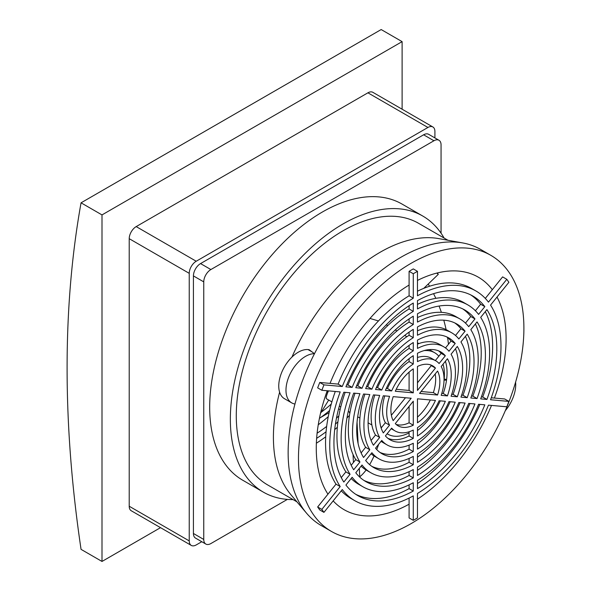 <?xml version="1.0" encoding="UTF-8"?>
<svg xmlns="http://www.w3.org/2000/svg" width="591" height="591" viewBox="0 0 591 591"><rect width="100%" height="100%" fill="white"/><g stroke="black" fill="none" stroke-linecap="round" stroke-linejoin="round"><path stroke-width="0.89" d="M160.523 527.66L101.999 561.45L81.056 549.364A1150.507 664.254 60 0 1 81.056 202.816L381.173 29.55L402.109 41.636L402.109 109.217M101.999 561.45L101.999 214.91L81.056 202.816M101.999 214.91L402.109 41.636M201.782 541.718L196.219 544.932A9.87 5.696 -60 0 1 191.285 545.419L131.261 510.764A9.87 5.696 -60 0 1 129.215 506.243L129.215 238.683A9.87 5.696 -60 0 1 136.196 226.597L367.912 92.817A9.87 5.696 -60 0 1 372.847 92.322L432.871 126.976A9.87 5.696 -60 0 1 434.91 131.498L434.91 137.925M191.285 545.419A9.87 5.696 -60 0 1 189.238 540.898L189.238 273.338A9.87 5.696 -60 0 1 196.219 261.244L427.936 127.464A9.87 5.696 -60 0 1 432.871 126.976M438.973 140.266L428.638 134.305A10.069 5.814 120 0 0 423.607 134.8L200.548 263.586A10.069 5.814 120 0 0 193.427 275.916L193.427 533.481A10.069 5.814 120 0 0 195.51 538.091L205.838 544.06A10.069 5.814 -60 0 1 203.755 539.45L203.755 281.877A10.069 5.814 -60 0 1 210.876 269.548L433.934 140.761A10.069 5.814 -60 0 1 438.973 140.266A10.069 5.814 -60 0 1 441.056 144.876L441.056 233.194M329.121 412.592L320.75 417.423M287.359 499.402L210.876 543.557A10.069 5.814 -60 0 1 205.838 544.06M436.838 273.079A123.497 106.668 -33.2 0 1 438.271 274.364L423.74 288.364M437.34 272.953L438.271 274.364M378.676 444.277A123.497 38.858 -88 0 1 376.74 449.581M374.066 455.993A123.497 38.858 -88 0 1 369.634 464.644M366.117 470.008A123.497 38.858 -88 0 1 359.742 476.819L359.321 468.353M428.209 284.057A123.497 97.397 -95.1 0 1 429.524 286.251M433.558 293.675A123.497 97.397 -95.1 0 1 435.803 298.337M439.069 306.042A123.497 97.397 -95.1 0 1 441.366 312.344M443.782 320.182A123.497 97.397 -95.1 0 1 446.102 329.623M447.572 337.579A123.497 97.397 -95.1 0 1 448.48 344.228M444.04 380.131L446.515 380.168M293.077 499.602A159.407 92.033 -60 0 1 263.364 492.14L242.702 480.21A159.407 92.033 -60 0 1 209.687 407.236A159.407 92.033 -60 0 1 279.27 246.816A159.407 92.033 -60 0 1 402.109 204.109L422.764 216.04A159.407 92.033 -60 0 1 444.092 238.04M318.246 424.774A122.551 70.757 120 0 0 328.264 416.648M378.454 320.95L369.996 318.453M328.699 400.048L320.514 413.345M328.478 390.865C326.335 395.578 325.7 398.231 326.572 398.822L331.891 401.887M326.616 392.454L327.968 390.821M353.034 454.501L353.425 462.472M358.102 443.523L357.053 422.27M446.604 379.555L444.166 378.971M386.278 388.398L387.467 388.509A40.55 23.411 -60 0 1 409.09 361.611L409.09 358.678M396.214 389.292L409.09 390.437L409.09 372.138M380.574 426A46.985 27.127 120 0 0 381.424 427.648L385.369 422.735A40.55 23.411 -60 0 1 382.51 409.969A40.55 23.411 -60 0 1 384.741 395.889M391.368 415.274L405.463 397.743M387.127 433.764A46.985 27.127 120 0 0 387.689 434.104A46.985 27.127 120 0 0 409.09 432.908L409.09 431.762M413.279 425.21A34.625 19.991 -60 0 1 398.061 425.823A34.625 19.991 -60 0 1 395.29 423.607L413.279 401.23L413.279 425.21L409.09 422.794L409.09 406.438M409.09 422.794A34.625 19.991 -60 0 1 396.088 424.39M430.337 399.967A34.625 19.991 -60 0 1 417.468 417.113M444.033 380.19A46.985 27.127 120 0 0 444.402 374.236A46.985 27.127 120 0 0 443.051 364.189M417.468 382.813L431.26 365.644L435.449 368.067L417.468 390.437L417.468 366.457A34.625 19.991 -60 0 1 432.686 365.851A34.625 19.991 -60 0 1 435.449 368.067M430.462 364.861A34.625 19.991 -60 0 1 431.26 365.644M435.353 360.554L438.847 356.21A46.985 27.127 120 0 0 434.673 352.731A46.985 27.127 120 0 0 424.102 350.618M417.468 357.489A40.55 23.411 -60 0 1 431.46 358.301L435.641 360.717A40.55 23.411 -60 0 1 439.091 363.539L445.341 355.76L441.152 353.344L438.847 356.21M421.088 391.508L433.358 392.609L437.547 395.024L419.558 393.414L437.547 371.045A34.625 19.991 -60 0 1 439.852 381.697A34.625 19.991 -60 0 1 437.547 395.024M435.183 373.977A34.625 19.991 -60 0 1 435.67 379.282A34.625 19.991 -60 0 1 433.358 392.609M263.364 492.14A159.407 92.033 -60 0 1 230.35 419.167A159.407 92.033 -60 0 1 299.933 258.747A159.407 92.033 -60 0 1 422.764 216.04M321.194 412.23A100.404 57.97 120 0 0 331.278 404.037M349.806 413.279L349.163 411.861M316.636 438.33A128.469 74.171 120 0 0 326.069 431.762M335.422 424.094A128.469 74.171 120 0 0 337.926 421.834M319.421 418.354A106.321 61.383 120 0 0 329.601 410.501M338.599 408.809L340.113 409.681M317.101 433.188A122.551 70.757 120 0 0 326.66 426.414M336.464 418.132A122.551 70.757 120 0 0 338.85 415.909M387.467 388.509L391.656 390.924A40.55 23.411 -60 0 1 413.279 364.026L409.09 361.611M391.656 390.924L385.406 390.363A50.73 29.291 -60 0 1 413.279 355.693L413.279 364.026M366.486 386.632L367.705 386.743L371.894 389.159A72.767 42.013 -60 0 1 413.279 337.683L409.09 335.26L409.09 332.12M367.705 386.743A72.767 42.013 -60 0 1 409.09 335.26M371.894 389.159L365.652 388.605A82.947 47.893 -60 0 1 413.279 329.357L413.279 337.683M346.732 384.867L347.966 384.977L352.155 387.393A104.984 60.614 -60 0 1 413.279 311.361L409.09 308.945L409.09 305.71M347.966 384.977A104.984 60.614 -60 0 1 409.09 308.945M352.155 387.393L345.912 386.839A115.164 66.495 -60 0 1 413.279 303.043L413.279 311.361M409.09 390.437L413.279 392.852L395.29 391.249A34.625 19.991 -60 0 1 413.279 368.873L413.279 392.852M356.602 385.753L357.836 385.857L362.024 388.28L355.782 387.718A99.059 57.194 -60 0 1 413.279 316.2L413.279 324.518L409.09 322.102L409.09 318.904M362.024 388.28A88.872 51.314 -60 0 1 413.279 324.518M357.836 385.857A88.872 51.314 -60 0 1 409.09 322.102M376.371 387.519L377.583 387.622L381.771 390.045L375.529 389.484A66.842 38.592 -60 0 1 413.279 342.521L413.279 350.847L409.09 348.431L409.09 345.366M381.771 390.045A56.655 32.712 -60 0 1 413.279 350.847M377.583 387.622A56.655 32.712 -60 0 1 409.09 348.431M385.369 422.735L389.558 425.151A40.55 23.411 -60 0 1 386.699 412.385A40.55 23.411 -60 0 1 389.558 396.325L383.308 395.763A50.73 29.291 -60 0 0 379.496 416.544A50.73 29.291 -60 0 0 383.308 432.93L389.558 425.151M361.123 452.905L365.615 447.313A72.767 42.013 -60 0 1 359.734 423.119A72.767 42.013 -60 0 1 364.92 394.123M365.615 447.313L369.803 449.729A72.767 42.013 -60 0 1 363.916 425.542A72.767 42.013 -60 0 1 369.803 394.559L363.561 393.998A82.947 47.893 -60 0 0 356.713 429.701A82.947 47.893 -60 0 0 363.561 457.493L369.803 449.729M341.266 477.609L345.875 471.869A104.984 60.614 -60 0 1 336.951 436.276A104.984 60.614 -60 0 1 345.159 392.358M345.875 471.869L350.064 474.285A104.984 60.614 -60 0 1 341.14 438.692A104.984 60.614 -60 0 1 350.064 392.793L343.822 392.232A115.164 66.495 -60 0 0 333.937 442.851A115.164 66.495 -60 0 0 343.822 482.049L350.064 474.285M393.2 396.642L411.181 398.253L393.2 420.629A34.625 19.991 -60 0 1 390.887 409.969A34.625 19.991 -60 0 1 393.2 396.642M359.934 462.014L353.691 469.771A99.059 57.194 -60 0 1 345.329 436.276A99.059 57.194 -60 0 1 353.691 393.118L359.934 393.672A88.872 51.314 -60 0 0 352.531 432.117A88.872 51.314 -60 0 0 359.934 462.014L355.745 459.591A88.872 51.314 -60 0 1 348.343 429.701A88.872 51.314 -60 0 1 355.036 393.237M351.18 465.265L355.745 459.591M379.681 437.443L373.431 445.215A66.842 38.592 -60 0 1 368.104 423.119A66.842 38.592 -60 0 1 373.431 394.877L379.681 395.438A56.655 32.712 -60 0 0 375.307 418.967A56.655 32.712 -60 0 0 379.681 437.443L375.492 435.028A56.655 32.712 -60 0 1 371.118 416.544A56.655 32.712 -60 0 1 374.82 395.002M371.096 440.494L375.492 435.028M413.279 438.396L413.279 430.063A40.55 23.411 -60 0 1 395.098 430.95A40.55 23.411 -60 0 1 391.656 428.128L385.406 435.907A50.73 29.291 -60 0 0 390.001 439.77A50.73 29.291 -60 0 0 413.279 438.396L409.09 435.981A50.73 29.291 -60 0 1 387.999 438.411M409.09 435.981L409.09 432.908M413.279 464.733L413.279 456.407A72.767 42.013 -60 0 1 378.986 458.852A72.767 42.013 -60 0 1 371.894 452.713L365.652 460.478A82.947 47.893 -60 0 0 373.896 467.673A82.947 47.893 -60 0 0 413.279 464.733L409.09 462.31A82.947 47.893 -60 0 1 371.857 466.373M378.986 458.852L374.805 456.429A72.767 42.013 -60 0 1 371.052 453.762M409.09 462.31L409.09 458.431M413.279 491.047L413.279 482.729A104.984 60.614 -60 0 1 362.881 486.748A104.984 60.614 -60 0 1 352.155 477.269L345.912 485.026A115.164 66.495 -60 0 0 357.791 495.576A115.164 66.495 -60 0 0 413.279 491.047L409.09 488.631A115.164 66.495 -60 0 1 355.73 494.298M362.881 486.748L358.693 484.332A104.984 60.614 -60 0 1 351.157 478.503M409.09 488.631L409.09 484.871M413.279 477.89A99.059 57.194 -60 0 1 365.844 481.621A99.059 57.194 -60 0 1 355.782 472.756L362.024 464.991A88.872 51.314 -60 0 0 370.934 472.8A88.872 51.314 -60 0 0 413.279 469.564L413.279 477.89L409.09 475.474L409.09 471.662M370.934 472.8L366.745 470.384A88.872 51.314 -60 0 1 361.086 466.151M409.09 475.474A99.059 57.194 -60 0 1 363.79 480.335M413.279 451.568A66.842 38.592 -60 0 1 381.949 453.718A66.842 38.592 -60 0 1 375.529 448.192L381.771 440.428A56.655 32.712 -60 0 0 387.046 444.897A56.655 32.712 -60 0 0 413.279 443.243L413.279 451.568L409.09 449.145L409.09 445.149M387.046 444.897L382.857 442.482A56.655 32.712 -60 0 1 381.062 441.307M409.09 449.145A66.842 38.592 -60 0 1 379.924 452.396M439.091 400.742A40.55 23.411 -60 0 1 417.468 427.648L417.468 435.981A50.73 29.291 -60 0 0 445.341 401.304L439.091 400.742M440.28 400.853A50.73 29.291 -60 0 1 417.468 430.573M458.845 402.508A72.767 42.013 -60 0 1 417.468 453.991L417.468 462.31A82.947 47.893 -60 0 0 465.087 403.069L458.845 402.508M460.071 402.619A82.947 47.893 -60 0 1 417.468 457.131M478.584 404.274A104.984 60.614 -60 0 1 417.468 480.306L417.468 488.631A115.164 66.495 -60 0 0 484.827 404.828L478.584 404.274M479.826 404.384A115.164 66.495 -60 0 1 417.468 483.541M468.715 403.394L474.957 403.948A99.059 57.194 -60 0 1 417.468 475.474L417.468 467.149A88.872 51.314 -60 0 0 468.715 403.394M469.948 403.505A99.059 57.194 -60 0 1 417.468 470.347M448.968 401.629L455.218 402.183A66.842 38.592 -60 0 1 417.468 449.145L417.468 440.82A56.655 32.712 -60 0 0 448.968 401.629M450.179 401.74A66.842 38.592 -60 0 1 417.468 443.885M417.468 398.814L435.449 400.417A34.625 19.991 -60 0 1 417.468 422.794L417.468 398.814M447.431 395.904A50.73 29.291 -60 0 0 451.243 375.122A50.73 29.291 -60 0 0 447.431 358.744L441.182 366.516A40.55 23.411 -60 0 1 444.04 379.282A40.55 23.411 -60 0 1 441.182 395.349L447.431 395.904L443.243 393.488L441.817 393.362M445.415 361.256A50.73 29.291 -60 0 1 447.055 372.707A50.73 29.291 -60 0 1 443.243 393.488M467.185 397.669A82.947 47.893 -60 0 0 474.026 361.973A82.947 47.893 -60 0 0 467.185 334.174L460.943 341.938A72.767 42.013 -60 0 1 466.824 366.132A72.767 42.013 -60 0 1 460.943 397.115L467.185 397.669L462.997 395.253L461.63 395.135M465.435 336.345A82.947 47.893 -60 0 1 469.838 359.55A82.947 47.893 -60 0 1 462.997 395.253M486.918 399.435A115.164 66.495 -60 0 0 496.809 348.816A115.164 66.495 -60 0 0 486.918 309.618L480.682 317.382A104.984 60.614 -60 0 1 489.607 352.975A104.984 60.614 -60 0 1 480.682 398.873L486.918 399.435L482.729 397.019L481.392 396.893M485.292 311.649A115.164 66.495 -60 0 1 492.621 346.4A115.164 66.495 -60 0 1 482.729 397.019M462.76 308.916A99.059 57.194 -60 0 1 470.768 316.495L474.957 318.918L468.715 326.683A88.872 51.314 -60 0 0 459.805 318.867L455.617 316.451A88.872 51.314 -60 0 0 417.468 317.589M459.805 318.867A88.872 51.314 -60 0 0 417.468 322.102L417.468 313.784A99.059 57.194 -60 0 1 464.903 310.046A99.059 57.194 -60 0 1 474.957 318.918M465.464 323.1L470.768 316.495M446.633 336.855A66.842 38.592 -60 0 1 451.029 341.059L455.218 343.474L448.968 351.246A56.655 32.712 -60 0 0 443.701 346.769L439.512 344.354A56.655 32.712 -60 0 0 417.468 344.102M443.701 346.769A56.655 32.712 -60 0 0 417.468 348.431L417.468 340.106A66.842 38.592 -60 0 1 448.791 337.949A66.842 38.592 -60 0 1 455.218 343.474M445.488 347.944L451.029 341.059M475.393 310.748L480.638 304.225L484.827 306.64L478.584 314.405A104.984 60.614 -60 0 0 467.858 304.919L463.676 302.503A104.984 60.614 -60 0 0 417.468 304.38M470.82 294.953A115.164 66.495 -60 0 1 480.638 304.225M467.858 304.919A104.984 60.614 -60 0 0 417.468 308.945L417.468 300.62A115.164 66.495 -60 0 1 472.955 296.098A115.164 66.495 -60 0 1 484.827 306.64M470.813 329.66L477.048 321.896A99.059 57.194 -60 0 1 485.418 355.398A99.059 57.194 -60 0 1 477.048 398.556L470.813 397.994A88.872 51.314 -60 0 0 478.215 359.55A88.872 51.314 -60 0 0 470.813 329.66M471.515 396.014L472.866 396.133L477.048 398.556M475.371 323.986A99.059 57.194 -60 0 1 481.229 352.975A99.059 57.194 -60 0 1 472.866 396.133M455.506 335.489L460.899 328.773L465.087 331.196L458.845 338.961A72.767 42.013 -60 0 0 451.753 332.822L447.564 330.399A72.767 42.013 -60 0 0 417.468 330.82M454.701 322.878A82.947 47.893 -60 0 1 460.899 328.773M451.753 332.822A72.767 42.013 -60 0 0 417.468 335.26L417.468 326.941A82.947 47.893 -60 0 1 456.843 324.001A82.947 47.893 -60 0 1 465.087 331.196M451.066 354.223L457.308 346.452A66.842 38.592 -60 0 1 462.635 368.548A66.842 38.592 -60 0 1 457.308 396.79L451.066 396.229A56.655 32.712 -60 0 0 455.432 372.707A56.655 32.712 -60 0 0 451.066 354.223M451.738 394.249L453.12 394.374L457.308 396.79M455.462 348.756A66.842 38.592 -60 0 1 458.446 366.132A66.842 38.592 -60 0 1 453.12 394.374M438.559 350.84A50.73 29.291 -60 0 1 441.152 353.344M435.641 360.717A40.55 23.411 -60 0 0 417.468 361.611L417.468 353.27A50.73 29.291 -60 0 1 440.738 351.896A50.73 29.291 -60 0 1 445.341 355.76M296.941 501.84L267.56 484.871A151.015 87.187 -60 0 1 236.282 415.739A151.015 87.187 -60 0 1 302.2 263.763A151.015 87.187 -60 0 1 418.568 223.302L447.956 240.271M342.285 386.514L323.942 384.874L319.753 382.458L338.104 384.098L342.285 386.514A121.089 69.908 -60 0 1 413.279 298.204L409.09 295.788L409.09 271.321L413.279 268.905L417.468 271.321L413.279 273.736L413.279 298.204M338.104 384.098A121.089 69.908 -60 0 1 409.09 295.788M340.194 486.563L321.844 509.39L317.655 506.975L336.006 484.147L340.194 486.563A121.089 69.908 -60 0 1 329.748 445.267A121.089 69.908 -60 0 1 340.194 391.914L321.844 390.274L317.655 387.851L319.753 382.458M336.006 484.147A121.089 69.908 -60 0 1 325.56 442.851A121.089 69.908 -60 0 1 335.282 391.471M417.468 271.321L417.468 295.788A121.089 69.908 -60 0 1 475.918 290.971A121.089 69.908 -60 0 1 488.454 302.127L506.805 279.299L508.895 282.276L490.545 305.104A121.089 69.908 -60 0 1 500.991 346.4A121.089 69.908 -60 0 1 490.545 399.76L508.895 401.4L506.805 406.793L488.454 405.153A121.089 69.908 -60 0 1 417.468 493.463L417.468 517.93L413.279 520.346L413.279 495.886A121.089 69.908 -60 0 1 354.829 500.703A121.089 69.908 -60 0 1 342.285 489.54L323.942 512.367L319.753 509.952L317.655 506.975M354.829 500.703L350.64 498.287A121.089 69.908 -60 0 1 341.251 490.833M316.362 443.22A134.238 77.502 120 0 0 325.715 436.786M334.698 429.583A134.238 77.502 120 0 0 337.343 427.263M346.954 418A134.238 77.502 120 0 0 349.473 415.347M491.269 397.78L504.707 398.977L508.895 401.4M413.279 520.346L409.09 517.93L409.09 498.065M417.468 291.186A121.089 69.908 -60 0 1 471.729 288.548L475.918 290.971M485.307 298.418L502.616 276.884L506.805 279.299M323.942 384.874L321.844 390.274M321.844 509.39L323.942 512.367M331.485 531.464A159.407 92.033 -60 0 1 298.47 458.49A159.407 92.033 -60 0 1 368.045 298.071A159.407 92.033 -60 0 1 490.885 255.364A159.407 92.033 -60 0 1 523.899 328.337A159.407 92.033 -60 0 1 454.316 488.757A159.407 92.033 -60 0 1 331.485 531.464L321.149 525.502A159.407 92.033 -60 0 1 306.626 513.284A159.407 92.033 -60 0 1 288.135 452.529A159.407 92.033 -60 0 1 294.953 404.022A27.637 15.957 -60 0 1 291.703 402.87A27.637 15.957 -60 0 1 289.738 374.746A27.637 15.957 -60 0 1 314.471 353.714A159.407 92.033 -60 0 1 462.709 242.938L438.795 238.616A151.015 87.187 120 0 0 291.924 357.104M279.609 392.188A151.015 87.187 120 0 0 273.411 437.177A151.015 87.187 120 0 0 290.927 494.733L306.626 513.284M294.953 404.022A159.407 92.033 -60 0 1 314.471 353.714L309.086 349.673L308.059 349.577A27.637 15.957 120 0 0 282.786 369.981A27.637 15.957 120 0 0 284.47 398.696L291.703 402.87M515.596 382.155A27.637 15.957 -60 0 1 505.327 410.642M413.279 273.736L409.09 271.321M497.016 297.059A134.238 77.502 -60 0 1 506.103 338.613A134.238 77.502 -60 0 1 494.416 398.061M491.513 405.426A134.238 77.502 -60 0 1 417.468 499.151M409.09 504.204A134.238 77.502 -60 0 1 344.065 509.671A134.238 77.502 -60 0 1 333.169 500.887M327.953 494.165A134.238 77.502 -60 0 1 316.266 448.222A134.238 77.502 -60 0 1 327.229 390.754M330.044 383.374A134.238 77.502 -60 0 1 409.09 285.047M417.468 280.43A134.238 77.502 -60 0 1 478.304 277.164A134.238 77.502 -60 0 1 492.318 289.693M462.709 242.938A159.407 92.033 -60 0 1 480.557 249.402L490.885 255.364M129.215 506.243L189.238 540.898M129.215 238.683L189.238 273.338M136.196 226.597L196.219 261.244M367.912 92.817L427.936 127.464M193.427 533.481L203.755 539.45M193.427 275.916L203.755 281.877M200.548 263.586L210.876 269.548M423.607 134.8L433.934 140.761M312.107 351.918L308.059 349.577M386.285 324.791L387.733 325.626M395.261 329.97L396.953 330.953M404.68 335.415L406.896 336.693M417.468 342.795L418.842 343.585M429.288 349.621L434.673 352.731M339.308 406.172L340.748 407.007M348.276 411.351L349.975 412.326M357.695 416.788L359.912 418.066M368.104 422.801L371.857 424.966M387.12 433.772L387.689 434.104M395.098 430.95L391.198 428.697"/></g></svg>
